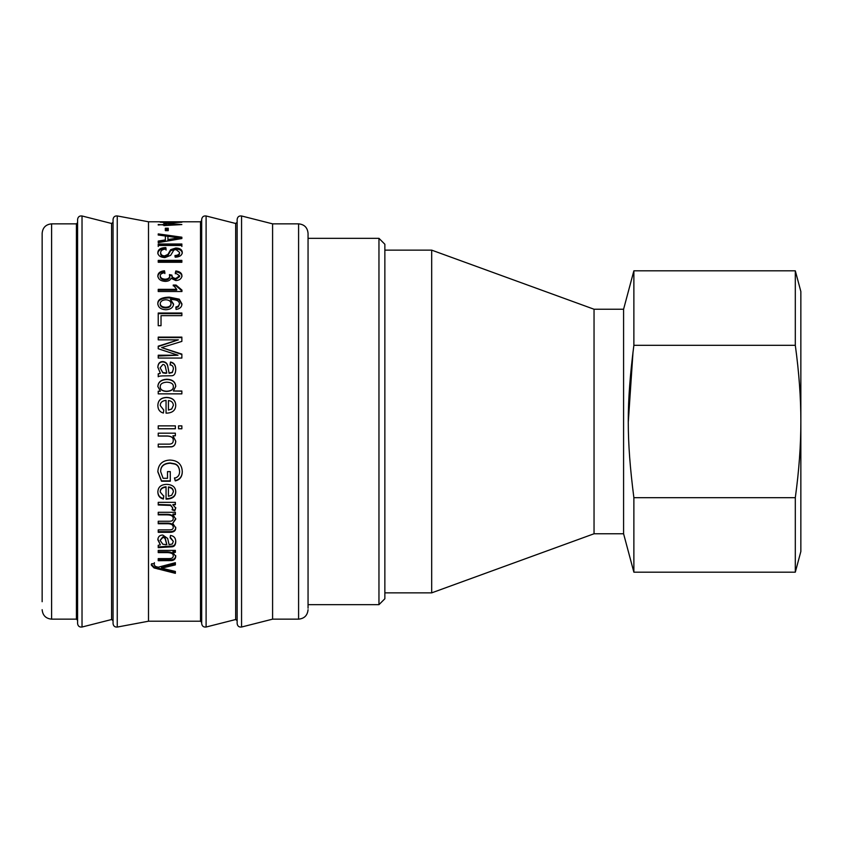 <?xml version="1.0" encoding="UTF-8"?>
<svg xmlns="http://www.w3.org/2000/svg" width="843" height="843" viewBox="0 0 843 843"><rect width="100%" height="100%" fill="white"/><g stroke="black" fill="none" stroke-linecap="round" stroke-linejoin="round"><path stroke-width="1.26" d="M378.96 604.673L384.861 598.762L384.861 244.238L378.96 238.327L378.96 604.673L308.053 604.673M594.041 533.767L594.041 309.233L623.588 309.233L623.588 533.767L594.041 533.767L431.69 592.861L431.69 250.139L384.861 250.139M623.588 533.767L633.873 572.176L633.873 497.686C626.402 439.224 626.402 403.776 633.873 345.314L633.873 270.824L623.588 309.233M633.03 351.794L628.33 421.5M633.873 345.314L795.307 345.314C799.048 372.617 800.892 398.012 800.85 421.5L800.85 551.491L795.307 572.176L795.307 497.686L633.873 497.686M795.307 345.314L795.307 270.824L800.85 291.509L800.85 421.5C800.892 444.988 799.048 470.383 795.307 497.686M42.15 601.723L42.15 233.3L42.15 601.723M77.598 607.139L77.598 222.668L76.418 223.848L76.418 619.152L77.598 620.332M77.598 219.412L77.598 623.588C77.988 626.17 79.463 627.318 82.024 627.023L82.024 215.977C79.463 215.682 77.988 216.83 77.598 219.412M113.057 580.448L113.057 262.552M113.057 219.412L113.057 623.588C113.394 626.064 114.796 627.224 117.251 627.066L117.251 215.934C114.796 215.776 113.394 216.936 113.057 219.412M117.251 215.934L148.505 221.783L148.505 621.217L117.251 627.066M151.297 565.084L151.656 563.767L154.374 563.545L154.121 564.705L155.344 566.433L158.21 567.213L175.365 562.692L175.365 564.894L161.529 568.182L175.365 571.438L175.365 573.345L154.048 567.94L151.297 565.084M158.231 514.862L158.231 512.291L175.365 512.291L175.365 514.588L172.952 514.588L175.744 519.151L172.731 523.345L175.744 527.866C175.776 530.784 173.858 532.26 169.98 532.312L158.231 532.312L158.231 529.889L169.022 529.889C171.94 529.952 173.342 529.088 173.215 527.318C173.3 525.094 171.624 523.903 168.178 523.735L158.231 523.735L158.231 521.237L169.348 521.237C171.93 521.29 173.226 520.416 173.215 518.582C173.384 516.169 171.35 514.925 167.114 514.862L158.231 514.862M167.494 478.297L167.494 471.616L170.286 471.616L170.286 481.227L161.529 481.227L157.831 471.817C158.273 464.356 162.309 460.436 169.938 460.057C177.799 460.415 181.909 464.261 182.278 471.595C182.225 476.759 179.886 479.857 175.26 480.879L174.48 478.192C177.852 477.401 179.559 475.21 179.601 471.616C179.296 467.496 177.725 464.999 174.891 464.093L170.138 463.218C163.784 463.618 160.623 466.432 160.665 471.648L163.11 478.297L167.494 478.297M178.537 428.771L178.537 425.873L181.867 425.873L181.867 428.771L178.537 428.771M158.231 339.845L158.231 337.116L181.867 337.116L181.867 341.394L161.635 347.611L181.867 354.102L181.867 358.064L158.231 358.064L158.231 355.219L178.01 355.219L158.231 348.749L158.231 346.146L178.358 339.845L158.231 339.845M181.951 291.52L158.231 291.52L158.231 289.339L176.714 289.339L173.215 285.039L176.029 285.039L181.951 290.108L181.951 291.52M158.231 262.268L158.231 260.392L181.867 260.392L181.867 262.268L158.231 262.268M158.231 245.45L158.231 243.996L181.867 243.996L181.867 245.45L158.231 245.45M158.231 235.06L158.231 233.901L181.867 237.21L181.867 238.537L158.231 242.626L158.231 241.066L165.386 239.907L165.386 236.008L158.231 235.007L177.536 237.663M148.505 621.217L200.508 621.217L200.508 221.783L148.505 221.783M160.265 221.93L181.951 222.204L169.886 222.847L160.265 222.162M158.231 224.986L163.89 224.491L163.89 223.068L181.867 224.575L163.89 225.587L163.89 224.986L158.231 224.491M165.333 230.655L165.333 228.221L168.242 228.221L168.242 230.655L165.333 230.655M157.831 252.763C158.02 249.402 160.686 247.684 165.829 247.589L166.082 249.054C162.604 249.212 160.781 250.413 160.623 252.689C160.844 254.765 162.183 255.829 164.648 255.903L167.978 254.365L170.623 249.707L175.755 248.021C179.833 248.127 182.014 249.549 182.278 252.299C182.077 255.324 179.728 256.957 175.218 257.199L174.986 255.513C177.999 255.355 179.517 254.312 179.527 252.373L175.976 249.528L173.869 250.002L170.676 255.334L164.912 257.6C160.581 257.378 158.221 255.777 157.831 252.763M157.831 275.819C158.084 272.847 160.307 271.161 164.501 270.782L164.88 272.7C161.687 273.174 160.138 274.217 160.233 275.83C160.486 277.884 162.13 279.012 165.165 279.202C168.031 279.054 169.559 277.979 169.759 275.988L169.432 274.597L171.94 275.124C171.919 277.073 173.237 278.19 175.881 278.453L179.58 275.777L175.312 272.89L175.829 270.972C179.822 271.52 181.856 273.111 181.951 275.745C181.572 278.727 179.527 280.329 175.829 280.561L171.034 278.264C170.297 280.287 168.358 281.32 165.217 281.372C160.707 281.098 158.242 279.244 157.831 275.819M181.951 303.912C181.835 307.052 179.865 308.886 176.061 309.413L175.829 307.031L178.337 306.135L179.58 303.765L178.8 301.815C177.715 300.308 174.912 299.507 170.412 299.434L173.563 304.028C173.268 307.495 170.718 309.413 165.902 309.75C160.887 309.455 158.199 307.432 157.831 303.691C157.567 299.56 161.392 297.379 169.295 297.157L179.253 299.16L181.951 303.912M158.231 325.704L158.231 313.016L181.867 313.016L181.867 315.661L161.024 315.661L161.024 325.704L158.231 325.704M158.231 373.828L160.339 373.27L157.852 367.169C158.052 363.491 159.685 361.615 162.752 361.563C165.407 361.795 167.04 363.122 167.652 365.546L169.095 373.017L172.351 372.237L173.342 369.044C173.468 366.61 172.383 365.188 170.086 364.766L170.465 362.047C173.985 362.627 175.734 365.093 175.744 369.445C175.576 373.47 174.311 375.567 171.961 375.736L165.397 375.873C160.981 375.82 158.589 376.115 158.231 376.768L158.231 373.828M158.231 393.86L158.231 391.205L160.391 391.205L157.852 386.473C158.178 381.984 161.161 379.582 166.788 379.245C172.425 379.434 175.407 381.795 175.744 386.336L173.395 390.994L181.867 390.994L181.867 393.86L158.231 393.86M160.233 405.536L163.763 410.046L163.384 413.049C159.791 412.037 157.947 409.529 157.852 405.536C158.01 400.33 160.939 397.622 166.64 397.411C172.562 397.706 175.586 400.362 175.744 405.367C175.586 410.235 172.615 412.828 166.819 413.144L166.05 413.123L166.05 400.383C162.225 400.783 160.286 402.501 160.233 405.536L163.763 410.109M158.231 428.771L158.231 425.873L175.365 425.873L175.365 428.771L158.231 428.771M158.231 436.073L158.231 433.176L175.365 433.176L175.365 435.789L172.931 435.789L175.744 441.205C175.544 444.546 174.153 446.432 171.582 446.864L158.231 447.022L158.231 444.145L168.642 444.145C171.761 444.219 173.289 443.039 173.215 440.594C173.521 437.854 171.645 436.347 167.578 436.073L158.231 436.073M160.233 492.038L163.763 496.242L163.384 499.024C159.791 498.108 157.947 495.779 157.852 492.038C158.01 487.117 160.939 484.556 166.64 484.346C172.562 484.641 175.586 487.159 175.744 491.88C175.586 496.432 172.615 498.835 166.819 499.109L166.05 499.098L166.05 487.18C162.225 487.56 160.286 489.182 160.233 492.038L160.233 491.617C160.286 488.782 162.225 487.17 166.05 486.79L166.05 487.18M158.231 504.978L158.231 502.333L175.365 502.333L175.365 504.715L172.773 504.715L175.744 508.076L174.817 510.742L172.12 509.846L172.752 507.929L170.592 505.421L158.231 504.978M158.231 545.284L160.339 544.831L157.852 539.805C158.052 536.696 159.685 535.105 162.752 535.042L167.652 538.435L169.095 544.631L172.351 543.988L173.342 541.375L170.086 537.781L170.465 535.453C173.985 535.979 175.734 538.066 175.744 541.701C175.576 545 174.311 546.707 171.961 546.812L158.231 547.644L158.231 545.284M158.231 552.608L158.231 550.405L175.365 550.405L175.365 552.386L172.931 552.386L175.744 556.443C175.544 558.898 174.153 560.279 171.582 560.584L158.231 560.7L158.231 558.603L168.642 558.603C171.761 558.667 173.289 557.792 173.215 555.99C173.521 553.946 171.645 552.818 167.578 552.608L158.231 552.608M200.508 621.217L201.688 622.397L201.688 237.146M201.688 605.854L201.688 609.078M201.688 219.412L201.688 623.588C202.078 626.17 203.553 627.318 206.103 627.023L206.103 215.977C203.553 215.682 202.078 216.83 201.688 219.412M173.215 555.99L173.215 555.2C173.521 553.166 171.645 552.039 167.578 551.828L158.231 551.828M175.744 555.642C175.544 558.087 174.153 559.457 171.582 559.763L158.231 559.878M175.365 551.607L172.931 551.607L172.931 552.386M157.852 539.109L160.339 544.831M175.744 540.985C175.576 544.272 174.311 545.969 171.961 546.074L158.231 546.896M173.342 541.375L170.191 537.117M166.819 544.641L165.723 540.173C165.354 537.802 164.396 536.706 162.825 536.886L160.117 540.363L162.857 544.262L166.819 544.641L165.723 540.879C165.354 538.487 164.396 537.391 162.825 537.581L160.117 540.363M171.961 546.074L171.961 546.812M172.752 507.929L170.592 504.925L158.231 504.483M175.744 507.56L174.817 510.215L172.12 509.32M175.365 504.23L172.773 504.715M174.817 510.215L174.817 510.742M175.744 491.469C175.586 495.99 172.615 498.382 166.819 498.656L166.05 498.634M163.763 495.81L163.384 498.571C159.791 497.655 157.947 495.336 157.852 491.617M173.363 491.901L173.363 491.48C173.215 488.824 171.572 487.307 168.431 486.938L168.431 496.285L171.687 495.262L173.363 491.901C173.215 489.225 171.572 487.697 168.431 487.328M173.215 440.594L173.215 440.489C173.521 437.759 171.645 436.263 167.578 435.989L158.231 435.989M175.744 441.089C175.544 444.409 174.153 446.284 171.582 446.716L158.231 446.874M175.365 435.705L172.931 435.789M175.365 428.729L158.231 428.729L158.231 428.128M157.852 405.631C158.01 400.446 160.939 397.759 166.64 397.559C172.562 397.854 175.586 400.488 175.744 405.462M168.431 410.077L171.687 409.055L173.363 405.388C173.215 402.543 171.572 400.931 168.431 400.551L168.431 410.077L171.687 408.981L173.363 405.388M173.395 390.994L181.867 391.173M157.852 386.684C158.178 382.216 161.161 379.824 166.788 379.498C172.425 379.677 175.407 382.027 175.744 386.547M158.231 391.384L160.391 391.205M160.233 386.758L160.233 386.969C160.202 389.687 162.309 391.184 166.535 391.437C171.15 391.194 173.416 389.666 173.342 386.842L173.342 386.631C173.416 383.871 171.234 382.385 166.788 382.174C162.404 382.459 160.223 383.986 160.233 386.758C160.202 389.498 162.309 391.004 166.535 391.257C171.15 391.015 173.416 389.477 173.342 386.631M158.231 374.102L160.339 373.27M170.086 365.103L170.465 362.395C173.985 362.975 175.734 365.43 175.744 369.75M157.852 367.495C158.052 363.828 159.685 361.974 162.752 361.921C165.407 362.153 167.04 363.47 167.652 365.873L169.095 373.312L172.351 372.522L173.342 369.044M160.117 367.833L162.857 372.859L165.765 373.312L166.819 373.038L165.723 368.454C165.354 365.599 164.396 364.292 162.825 364.524L160.117 367.833L162.857 372.564L166.819 373.038M158.231 313.659L181.867 313.659M157.831 304.386C157.567 300.277 161.392 298.116 169.295 297.895L179.253 299.887L181.951 304.608M170.412 299.434L173.563 304.723M175.829 307.716L178.337 306.82L179.58 303.765M160.212 303.638L160.212 304.334C160.36 306.536 162.193 307.748 165.723 307.958C169.116 307.79 170.876 306.557 171.003 304.249L171.003 303.543C170.823 301.236 169.116 299.982 165.892 299.781C162.393 300.003 160.497 301.288 160.212 303.638C160.36 305.851 162.193 307.063 165.723 307.284C169.116 307.115 170.876 305.872 171.003 303.543M178.337 306.82L178.337 306.135M157.831 276.673C158.084 273.722 160.307 272.057 164.501 271.667L164.501 270.782M175.312 273.775L175.829 271.857C179.822 272.405 181.856 273.986 181.951 276.599M171.94 275.124L171.94 275.998C171.919 277.927 173.237 279.033 175.881 279.296L179.58 276.641L179.58 275.777M169.432 275.471L171.972 275.672M160.233 275.83L160.233 276.694C160.486 278.738 162.13 279.855 165.165 280.045C168.031 279.897 169.559 278.833 169.759 276.852L169.759 275.988M164.501 271.667L164.88 273.585M175.829 271.857L175.829 270.972M157.831 253.764C158.02 250.424 160.686 248.706 165.829 248.611L165.829 247.589M174.986 256.504C177.999 256.335 179.517 255.292 179.527 253.374L179.527 252.373M160.623 252.689L160.623 253.69C160.844 255.745 162.183 256.809 164.648 256.883L167.978 255.355L170.623 250.719L175.755 249.043C179.833 249.149 182.014 250.571 182.278 253.3M165.829 248.611L166.082 250.076M170.623 250.719L170.623 249.707M167.978 255.355L167.978 254.365M165.333 229.359L168.242 229.359M163.89 224.238L166.556 224.238M166.556 224.986L177.22 224.491L166.556 223.416L166.556 224.491M177.862 222.015L160.212 222.204L177.862 222.015M158.231 242.131L165.386 240.982L165.386 239.907M179.38 237.937L181.867 238.537M167.926 239.507L167.926 240.582L179.38 238.927L179.38 237.842L167.926 236.346L167.926 239.507L179.38 237.842M158.231 246.493L158.231 245.039L181.867 245.039L181.867 246.493M158.231 261.351L181.867 261.351M173.215 285.851L176.029 285.851L181.951 290.888M158.231 290.118L176.714 290.118L176.714 289.339M176.029 285.851L176.029 285.039M158.231 346.589L178.358 339.845M158.231 356.052L178.01 355.219M161.635 347.611L181.867 354.503M158.231 337.611L181.867 337.611L181.867 338.549M181.867 428.729L178.537 428.729L178.537 428.128M179.601 471.616L179.601 471.311C179.296 467.233 177.725 464.735 174.891 463.84L170.138 462.965C163.784 463.365 160.623 466.168 160.665 471.353L160.665 471.648M182.278 471.3C182.225 476.432 179.886 479.509 175.26 480.531L174.48 477.855M170.286 480.868L161.529 480.868L157.831 471.522M173.215 518.582L173.215 518.013C173.384 515.61 171.35 514.378 167.114 514.314L158.231 514.314M173.215 527.318L173.215 526.696C173.3 524.483 171.624 523.292 168.178 523.134L158.231 523.134M175.744 527.244C175.776 530.131 173.858 531.606 169.98 531.659L158.231 531.659M175.744 518.571L172.731 523.345M175.365 514.04L172.952 514.04L172.952 514.588M175.365 572.439L154.048 567.076L151.297 564.23M175.365 564.041L161.529 567.318L161.529 568.182M154.374 562.702L154.121 564.705M165.47 566.475L165.47 567.339M206.103 215.977L235.671 223.479L235.671 619.521L237.146 620.669L237.146 237.146M237.146 605.854L237.146 607.455M237.146 219.412L237.146 623.588C237.536 626.17 239.001 627.318 241.562 627.023L241.562 215.977C239.001 215.682 237.536 216.83 237.146 219.412M241.562 215.977L272.595 223.848L272.595 619.152L241.562 627.023M308.053 608.225L308.053 233.3C307.484 227.557 304.334 224.407 298.591 223.848L298.591 619.152C304.334 618.593 307.484 615.443 308.053 609.7M42.15 609.7C42.708 615.443 45.859 618.593 51.602 619.152L51.602 223.848C45.859 224.407 42.708 227.557 42.15 233.3M82.024 215.977L111.582 223.479L111.582 619.521L82.024 627.023M167.578 551.828L167.578 552.608M168.748 559.878L168.748 560.7M171.582 559.763L171.582 560.584M165.723 540.173L165.723 540.879M162.825 536.886L162.825 537.581M165.397 546.19L165.397 546.928M169.274 546.19L169.274 546.928M165.723 307.958L165.723 307.284M179.253 299.887L179.253 299.16M169.295 297.895L169.295 297.157M175.881 279.296L175.881 278.453M165.165 280.045L165.165 279.202M175.755 249.043L175.755 248.021M164.648 256.883L164.648 255.903M174.48 239.581L174.48 238.495M167.114 514.314L167.114 514.862M168.178 523.134L168.178 523.735M169.98 531.659L169.98 532.312M154.048 567.076L154.048 567.94M157.926 568.161L157.926 569.036M378.96 238.327L308.053 238.327M431.69 592.861L384.861 592.861M594.041 309.233L431.69 250.139M795.307 572.176L633.873 572.176M795.307 270.824L633.873 270.824M51.602 619.152L76.418 619.152M51.602 223.848L76.418 223.848M111.582 223.479L113.057 222.331M111.582 619.521L113.057 620.669M200.508 221.783L201.688 220.603M235.671 619.521L206.103 627.023M235.671 223.479L237.146 222.331M272.595 619.152L298.591 619.152M272.595 223.848L298.591 223.848"/></g></svg>
